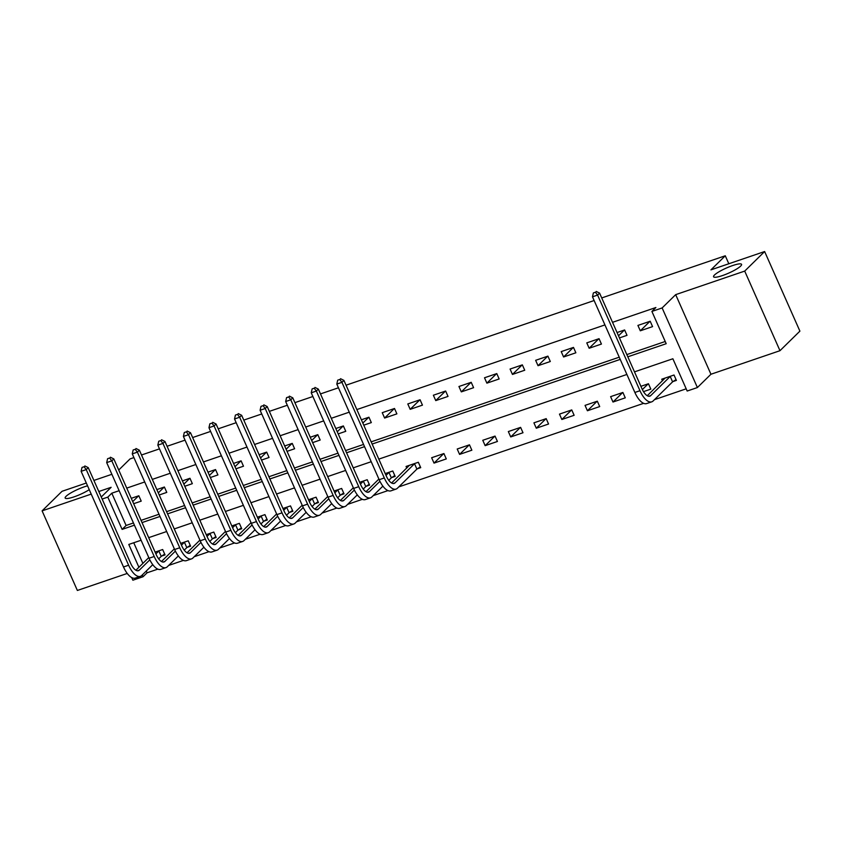 <?xml version="1.0" encoding="UTF-8"?>
<svg xmlns="http://www.w3.org/2000/svg" width="842" height="842" viewBox="0 0 842 842"><rect width="100%" height="100%" fill="white"/><g stroke="black" fill="none" stroke-linecap="round" stroke-linejoin="round"><path stroke-width="1.26" d="M89.252 489.665A15.314 2.789 156.1 0 1 74.412 496.727A15.314 2.789 156.1 0 1 65.16 498.043A15.314 2.789 156.1 0 1 66.076 496.306A15.314 2.789 156.1 0 1 87.547 485.823M740.655 266.093A15.314 2.789 156.1 0 1 725.53 274.439A15.314 2.789 156.1 0 1 713.563 276.765A15.314 2.789 156.1 0 1 714.469 275.029A15.314 2.789 156.1 0 1 729.604 266.682A15.314 2.789 156.1 0 1 741.57 264.356A15.314 2.789 156.1 0 1 740.655 266.093M146.287 571.034L147.076 572.802L143.087 576.717L132.868 580.201L131.689 577.57M86.305 483.024L62.024 491.307L42.1 510.862L77.369 590.463L127.247 573.444M601.725 297.942L725.278 255.779L710.932 269.861L764.631 251.537L799.9 331.138L779.976 350.693L744.707 271.092L675.673 294.647L662.128 307.94L697.397 387.541L687.177 391.035L672.874 358.766L634.489 371.869M675.673 294.647L710.943 374.248L779.976 350.693M710.943 374.248L697.397 387.541M147.076 572.802L157.854 569.129M168.663 565.435L183.419 560.404M194.228 556.709L208.984 551.678M219.804 547.984L234.56 542.953M245.369 539.259L260.125 534.228M270.935 530.534L285.691 525.503M296.5 521.808L311.256 516.778M322.076 513.083L336.832 508.052M347.641 504.358L362.397 499.317M373.206 495.633L387.962 490.591M398.771 486.908L643.646 403.339M654.455 399.655L686.188 388.825M764.631 251.537L744.707 271.092M133.752 542.753L142.887 563.372M673.063 381.531L676.4 380.395L674.021 375.016L661.749 379.205L662.454 380.805M643.477 391.635L650.834 389.12L648.456 383.742L640.888 386.32M622.88 392.467L610.608 396.656L612.997 402.034L625.269 397.845L622.88 392.467M597.315 401.192L585.043 405.381L587.421 410.759L599.704 406.57L597.315 401.192M571.75 409.917L559.477 414.106L561.856 419.484L574.128 415.295L571.75 409.917M546.184 418.642L533.912 422.831L536.291 428.21L548.563 424.021L546.184 418.642M520.609 427.368L508.336 431.557L510.726 436.935L522.998 432.746L520.609 427.368M495.043 436.093L482.771 440.282L485.15 445.66L497.433 441.471L495.043 436.093M469.478 444.818L457.206 449.007L459.585 454.385L471.857 450.196L469.478 444.818M443.913 453.543L431.641 457.732L434.019 463.111L446.292 458.922L443.913 453.543M417.39 468.794L420.726 467.647L418.337 462.269L406.065 466.457L406.781 468.057M391.814 477.519L395.161 476.372L392.772 470.994L385.215 473.583M366.249 486.244L369.585 485.097L367.207 479.719L359.65 482.308M340.684 494.97L344.02 493.833L341.642 488.455L334.074 491.033M315.118 503.695L318.455 502.558L316.066 497.18L308.509 499.759M289.543 512.42L292.879 511.283L290.501 505.905L282.944 508.484M263.978 521.145L267.314 520.009L264.935 514.63L257.378 517.209M238.412 529.871L241.749 528.734L239.37 523.356L231.803 525.934M212.847 538.596L216.184 537.459L213.794 532.081L206.237 534.659M187.271 547.321L190.608 546.184L188.229 540.806L180.672 543.385M161.706 556.046L165.043 554.91L162.664 549.531L155.107 552.11M627.816 356.808L666.201 343.704L651.897 311.435L655.886 307.519L612.534 322.318M604.935 324.917L356.85 409.57M349.251 412.17L331.285 418.295M323.686 420.895L305.72 427.031M298.121 429.62L280.144 435.756M272.545 438.345L254.579 444.481M246.98 447.07L229.013 453.207M221.414 455.796L203.448 461.932M195.849 464.521L177.873 470.657M170.273 473.246L152.307 479.382M144.708 481.971L126.742 488.107M119.143 490.697L111.797 493.202L126.1 525.471L133.446 522.966M141.035 520.377L159.012 514.241M166.611 511.652L184.577 505.516M192.176 502.927L210.142 496.791M217.741 494.201L235.718 488.065M243.306 485.476L261.283 479.34M268.882 476.751L286.848 470.615M294.447 468.026L312.414 461.89M320.013 459.3L337.989 453.164M345.578 450.575L363.555 444.439M371.154 441.85L619.238 357.187M626.827 354.587L665.222 341.494M650.182 321.234L637.91 325.422L640.299 330.801L652.571 326.612L650.182 321.234M619.438 337.916L627.006 335.337L624.617 329.959L617.06 332.537M599.051 338.684L586.779 342.873L589.158 348.251L601.43 344.062L599.051 338.684M573.486 347.409L561.214 351.598L563.593 356.976L575.865 352.787L573.486 347.409M547.91 356.134L535.638 360.323L538.027 365.702L550.3 361.513L547.91 356.134M522.345 364.86L510.073 369.049L512.452 374.427L524.734 370.238L522.345 364.86M496.78 373.585L484.508 377.774L486.887 383.152L499.159 378.963L496.78 373.585M471.215 382.31L458.943 386.499L461.321 391.877L473.593 387.688L471.215 382.31M445.639 391.035L433.367 395.224L435.756 400.603L448.028 396.414L445.639 391.035M420.074 399.761L407.802 403.95L410.18 409.328L422.452 405.139L420.074 399.761M394.509 408.486L382.236 412.675L384.615 418.053L396.887 413.864L394.509 408.486M363.765 425.168L371.322 422.589L368.943 417.211L361.376 419.79M338.189 433.893L345.757 431.315L343.368 425.936L335.811 428.515M312.624 442.618L320.181 440.04L317.802 434.661L310.245 437.24M287.059 451.344L294.616 448.765L292.237 443.387L284.68 445.965M261.494 460.079L269.051 457.49L266.672 452.112L259.104 454.701M235.918 468.805L243.485 466.215L241.096 460.837L233.539 463.426M210.353 477.53L217.91 474.941L215.531 469.562L207.974 472.151M184.787 486.255L192.344 483.666L189.966 478.288L182.409 480.877M159.222 494.98L166.779 492.402L164.39 487.013L156.833 489.602M133.646 503.705L141.214 501.127L138.825 495.749L131.268 498.327M118.733 470.025L130.057 458.911L133.91 457.595M141.509 454.996L159.475 448.87M167.074 446.271L185.04 440.145M192.639 437.545L210.616 431.42M218.204 428.82L236.181 422.695M243.78 420.095L261.746 413.969M269.345 411.37L287.311 405.244M294.911 402.644L312.887 396.508M320.476 393.919L338.452 387.783M346.051 385.194L594.126 300.531M728.814 263.757L725.278 255.779M101.251 497.012L111.133 487.308L98.819 491.507M91.22 494.107L42.1 510.862M102.156 499.043L107.818 497.117L122.111 529.386L134.425 525.187M111.797 493.202L107.818 497.117M651.897 311.435L662.128 307.94M93.904 480.424L111.87 474.299M141.098 540.248L128.784 544.448L138.909 567.276M142.298 574.939L143.087 576.717M626.89 374.458L378.805 459.122M371.206 461.711L353.24 467.847M345.641 470.436L327.675 476.572M320.076 479.161L302.099 485.297M294.511 487.886L276.534 494.022M268.935 496.612L250.969 502.748M243.37 505.337L225.403 511.473M217.804 514.062L199.828 520.198M192.239 522.787L174.262 528.923M166.663 531.523L148.697 537.649M142.024 522.587L159.991 516.462M167.59 513.862L185.566 507.737M193.155 505.137L211.131 499.011M218.731 496.412L236.697 490.286M244.296 487.686L262.262 481.561M269.861 478.961L287.838 472.836M295.426 470.236L313.403 464.11M321.002 461.511L338.968 455.375M346.567 452.785L364.533 446.649M372.132 444.06L620.217 359.397M126.1 525.471L122.111 529.386M649.961 321.307L640.299 330.801M443.692 453.627L434.019 463.111M469.257 444.902L459.585 454.385M494.822 436.177L485.15 445.66M520.388 427.441L510.726 436.935M545.963 418.716L536.291 428.21M571.529 409.991L561.856 419.484M597.094 401.266L587.421 410.759M622.659 392.54L612.997 402.034M648.235 383.815L642.351 389.583M624.396 330.032L618.512 335.811M598.83 338.758L589.158 348.251M573.265 347.483L563.593 356.976M547.689 356.208L538.027 365.702M522.124 364.933L512.452 374.427M496.559 373.659L486.887 383.152M470.994 382.384L461.321 391.877M445.418 391.109L435.756 400.603M419.853 399.834L410.18 409.328M394.288 408.559L384.615 418.053M368.722 417.285L362.828 423.073M343.147 426.01L337.263 431.799M317.581 434.746L311.698 440.524M292.016 443.471L286.122 449.249M266.451 452.196L260.557 457.974M240.875 460.921L234.992 466.7M215.31 469.647L209.426 475.425M189.745 478.372L183.851 484.15M164.169 487.097L158.285 492.875M138.604 495.822L132.72 501.6M676.042 379.584L672.59 381.847L670.211 376.469L650.719 395.603A11.967 5.136 -108.8 0 1 649.813 396.172A11.967 5.136 -108.8 0 1 641.972 388.751L599.588 293.121L597.599 295.079L639.973 390.709A17.945 7.704 71.2 0 0 651.75 401.834A17.945 7.704 71.2 0 0 653.108 400.981L672.59 381.847M665.085 378.069L647.256 395.729M595.42 292.216L593.378 292.921L595.42 292.216L597.599 295.079L592.484 296.826L634.868 392.456A17.945 7.704 71.2 0 0 646.635 403.571L651.75 401.834M592.484 296.826L593.378 292.921M596.22 291.437L599.588 293.121M420.368 466.836L416.906 469.099L414.527 463.721L395.045 482.855A11.967 5.136 -108.8 0 1 394.14 483.424A11.967 5.136 -108.8 0 1 386.289 476.004L343.915 380.384L341.926 382.331L384.299 477.961A17.945 7.704 71.2 0 0 396.066 489.086A17.945 7.704 71.2 0 0 397.424 488.234L416.906 469.099M409.401 465.321L391.572 482.982M339.747 379.479L337.695 380.174L339.747 379.479L341.926 382.331L336.811 384.078L379.184 479.708A17.945 7.704 71.2 0 0 390.962 490.833L396.066 489.086M336.811 384.078L337.695 380.174M340.547 378.69L343.915 380.384M394.793 475.562L391.341 477.824L388.962 472.446L386.004 475.351M379.931 481.308L369.47 491.581A11.967 5.136 -108.8 0 1 368.575 492.149A11.967 5.136 -108.8 0 1 360.723 484.729L318.35 389.109L316.35 391.056L358.734 486.687A17.945 7.704 71.2 0 0 370.501 497.811A17.945 7.704 71.2 0 0 371.859 496.959L382.878 486.129M388.793 480.34L391.341 477.824M378.889 479.056L366.007 491.707M314.182 388.204L312.129 388.899L314.182 388.204L316.35 391.056L311.235 392.804L353.619 488.434A17.945 7.704 71.2 0 0 365.386 499.559L370.501 497.811M311.235 392.804L312.129 388.899M314.971 387.415L318.35 389.109M369.228 484.287L365.775 486.55L363.386 481.171L360.429 484.076M354.366 490.033L343.904 500.306A11.967 5.136 -108.8 0 1 342.999 500.874A11.967 5.136 -108.8 0 1 335.158 493.454L292.774 397.834L290.785 399.782L333.158 495.412A17.945 7.704 71.2 0 0 344.936 506.537A17.945 7.704 71.2 0 0 346.283 505.684L357.313 494.864M363.218 489.065L365.775 486.55M353.324 487.781L340.442 500.432M288.606 396.929L286.564 397.624L288.606 396.929L290.785 399.782L285.67 401.529L328.043 497.159A17.945 7.704 71.2 0 0 339.821 508.284L344.936 506.537M285.67 401.529L286.564 397.624M289.406 396.14L292.774 397.834M343.662 493.012L340.21 495.275L337.821 489.897L334.863 492.802M328.801 498.759L318.339 509.031A11.967 5.136 -108.8 0 1 317.434 509.599A11.967 5.136 -108.8 0 1 309.582 502.19L267.209 406.56L265.219 408.507L307.593 504.137A17.945 7.704 71.2 0 0 319.371 515.262A17.945 7.704 71.2 0 0 320.718 514.409L331.748 503.59M337.653 497.79L340.21 495.275M327.759 496.506L314.876 509.157M263.041 405.655L260.999 406.349L263.041 405.655L265.219 408.507L260.104 410.254L302.478 505.884A17.945 7.704 71.2 0 0 314.255 517.009L319.371 515.262M260.104 410.254L260.999 406.349M263.841 404.865L267.209 406.56M318.097 501.737L314.634 504L312.256 498.622L309.298 501.527M303.236 507.484L292.774 517.756A11.967 5.136 -108.8 0 1 291.869 518.325A11.967 5.136 -108.8 0 1 284.017 510.915L241.643 415.285L239.654 417.232L282.028 512.862A17.945 7.704 71.2 0 0 293.795 523.987A17.945 7.704 71.2 0 0 295.153 523.135L306.183 512.315M312.087 506.516L314.634 504M302.194 505.232L289.301 517.883M237.476 414.38L235.423 415.074L237.476 414.38L239.654 417.232L234.539 418.979L276.913 514.609A17.945 7.704 71.2 0 0 288.69 525.734L293.795 523.987M234.539 418.979L235.423 415.074M238.265 413.59L241.643 415.285M292.521 510.462L289.069 512.725L286.69 507.347L283.733 510.252M277.66 516.209L267.198 526.482A11.967 5.136 -108.8 0 1 266.304 527.05A11.967 5.136 -108.8 0 1 258.452 519.64L216.078 424.01L214.078 425.957L256.463 521.587A17.945 7.704 71.2 0 0 268.23 532.712A17.945 7.704 71.2 0 0 269.587 531.86L280.607 521.04M286.512 515.241L289.069 512.725M276.618 513.957L263.735 526.608M211.91 423.105L209.858 423.8L211.91 423.105L214.078 425.957L208.963 427.704L251.348 523.335A17.945 7.704 71.2 0 0 263.114 534.46L268.23 532.712M208.963 427.704L209.858 423.8M212.7 422.316L216.078 424.01M266.956 519.188L263.504 521.461L261.115 516.072L258.157 518.977M252.095 524.934L241.633 535.207A11.967 5.136 -108.8 0 1 240.728 535.775A11.967 5.136 -108.8 0 1 232.887 528.366L190.502 432.735L188.513 434.693L230.887 530.313A17.945 7.704 71.2 0 0 242.664 541.438A17.945 7.704 71.2 0 0 244.012 540.585L255.042 529.765M260.946 523.966L263.504 521.461M251.053 522.682L238.17 535.333M186.335 431.83L184.293 432.525L186.335 431.83L188.513 434.693L183.398 436.43L225.772 532.06A17.945 7.704 71.2 0 0 237.549 543.185L242.664 541.438M183.398 436.43L184.293 432.525M187.135 431.041L190.502 432.735M241.391 527.913L237.939 530.186L235.55 524.808L232.592 527.702M226.53 533.66L216.068 543.932A11.967 5.136 -108.8 0 1 215.163 544.5A11.967 5.136 -108.8 0 1 207.311 537.091L164.937 441.461L162.948 443.418L205.322 539.038A17.945 7.704 71.2 0 0 217.099 550.163A17.945 7.704 71.2 0 0 218.446 549.31L229.477 538.491M235.381 532.691L237.939 530.186M225.488 531.407L212.605 544.058M160.769 440.555L158.728 441.25L160.769 440.555L162.948 443.418L157.833 445.155L200.207 540.785A17.945 7.704 71.2 0 0 211.984 551.91L217.099 550.163M157.833 445.155L158.728 441.25M161.569 439.766L164.937 441.461M215.815 536.638L212.363 538.912L209.984 533.533L207.027 536.438M200.964 542.385L190.502 552.657A11.967 5.136 -108.8 0 1 189.597 553.226A11.967 5.136 -108.8 0 1 181.746 545.816L139.372 450.186L137.383 452.143L179.756 547.763A17.945 7.704 71.2 0 0 191.523 558.888A17.945 7.704 71.2 0 0 192.881 558.036L203.911 547.216M209.816 541.417L212.363 538.912M199.922 540.132L187.029 552.784M135.204 449.281L133.152 449.975L135.204 449.281L137.383 452.143L132.268 453.88L174.641 549.51A17.945 7.704 71.2 0 0 186.419 560.635L191.523 558.888M132.268 453.88L133.152 449.975M135.994 448.502L139.372 450.186M190.25 545.363L186.798 547.637L184.419 542.259L181.462 545.163M175.389 551.11L164.927 561.382A11.967 5.136 -108.8 0 1 164.032 561.951A11.967 5.136 -108.8 0 1 156.18 554.541L113.807 458.911L111.807 460.869L154.191 556.488A17.945 7.704 71.2 0 0 165.958 567.613A17.945 7.704 71.2 0 0 167.316 566.761L178.336 555.941M184.24 550.142L186.798 547.637M174.347 548.858L161.464 561.509M109.639 458.006L107.587 458.701L109.639 458.006L111.807 460.869L106.692 462.605L149.076 558.235A17.945 7.704 71.2 0 0 160.843 569.36L165.958 567.613M106.692 462.605L107.587 458.701M110.428 457.227L113.807 458.911M164.685 554.089L161.232 556.362L158.843 550.984L155.886 553.889M149.823 559.835L139.362 570.108A11.967 5.136 -108.8 0 1 138.456 570.676A11.967 5.136 -108.8 0 1 130.615 563.266L88.231 467.636L86.242 469.594L128.615 565.224A17.945 7.704 71.2 0 0 140.393 576.338A17.945 7.704 71.2 0 0 141.74 575.486L152.77 564.666M158.675 558.867L161.232 556.362M148.781 557.583L135.899 570.234M84.063 466.731L82.021 467.426L84.063 466.731L86.242 469.594L81.127 471.331L123.5 566.961A17.945 7.704 71.2 0 0 135.278 578.086L140.393 576.338M81.127 471.331L82.021 467.426M84.863 465.952L88.231 467.636M650.719 395.603L648.761 396.266M639.973 390.709L634.868 392.456M395.045 482.855L393.077 483.529M384.299 477.961L379.184 479.708M369.47 491.581L367.512 492.254M358.734 486.687L353.619 488.434M343.904 500.306L341.947 500.979M333.158 495.412L328.043 497.159M318.339 509.031L316.371 509.705M307.593 504.137L302.478 505.884M292.774 517.756L290.806 518.43M282.028 512.862L276.913 514.609M267.198 526.482L265.241 527.155M256.463 521.587L251.348 523.335M241.633 535.207L239.675 535.88M230.887 530.313L225.772 532.06M216.068 543.932L214.1 544.606M205.322 539.038L200.207 540.785M190.502 552.657L188.534 553.331M179.756 547.763L174.641 549.51M164.927 561.382L162.969 562.056M154.191 556.488L149.076 558.235M139.362 570.108L137.393 570.781M128.615 565.224L123.5 566.961"/></g></svg>
